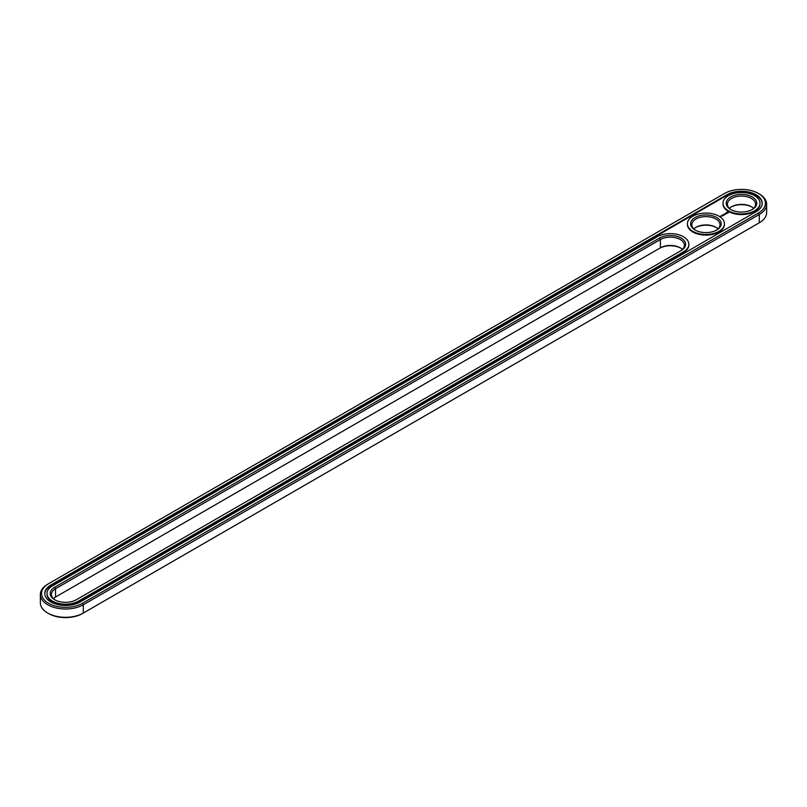 <?xml version="1.0" encoding="UTF-8"?>
<svg xmlns="http://www.w3.org/2000/svg" width="807" height="807" viewBox="0 0 807 807"><rect width="100%" height="100%" fill="white"/><g stroke="black" fill="none" stroke-linecap="round" stroke-linejoin="round"><path stroke-width="1.21" d="M47.714 584.218L48.571 583.723L47.714 584.218A25.158 14.526 0 0 0 40.35 594.487L40.35 602.789A25.158 14.526 0 0 0 47.714 613.058A25.158 14.526 0 0 0 83.292 613.058L82.445 613.552A23.948 13.83 0 0 1 48.571 613.552L47.714 613.058M40.35 594.487A25.158 14.526 0 0 0 55.885 607.903A25.158 14.526 0 0 0 83.292 604.756L759.286 214.48A25.158 14.526 0 0 0 766.65 204.211A25.158 14.526 0 0 0 759.286 193.942L758.429 193.448A23.948 13.83 0 0 0 724.555 193.448L48.571 583.723A23.948 13.83 0 0 0 48.571 603.283A23.948 13.83 0 0 0 82.445 603.283L758.429 213.008A23.948 13.83 0 0 0 758.429 193.448M758.429 223.277L758.429 223.277A23.948 13.83 0 0 0 758.449 223.267L759.286 222.782A25.158 14.526 0 0 0 766.65 212.513L766.65 204.211M680.704 248.092A15.293 8.827 0 0 0 659.521 248.334L55.542 597.039A14.092 8.131 0 0 0 53.393 598.643M716.283 227.544A15.293 8.827 0 0 0 695.543 227.544M751.862 207.006A15.293 8.827 0 0 0 731.122 207.006M82.445 603.283L83.292 604.756L83.292 613.058L759.286 222.782L759.286 214.48L758.429 213.008M682.45 249.444A14.092 8.131 0 0 0 680.301 247.84A14.092 8.131 0 0 0 660.378 247.84L660.378 239.538L55.542 588.737A14.092 8.131 0 0 0 51.416 594.487A14.092 8.131 0 0 0 55.138 599.994M55.542 597.039L55.542 588.737L54.694 587.254A15.293 8.827 0 0 0 54.694 599.742A15.293 8.827 0 0 0 76.322 599.752L681.148 250.553A15.293 8.827 0 0 0 681.148 238.065A15.293 8.827 0 0 0 659.521 238.065L54.694 587.254M718.028 228.906A14.092 8.131 0 0 0 715.88 227.302L715.88 227.302A14.092 8.131 0 0 0 695.957 227.302A14.092 8.131 0 0 0 693.798 228.906M753.607 208.357A14.092 8.131 0 0 0 751.458 206.763L751.458 206.763A14.092 8.131 0 0 0 731.535 206.763A14.092 8.131 0 0 0 729.377 208.357M726.835 194.759L50.851 585.045A20.73 11.964 0 0 0 44.778 593.498A20.73 11.964 0 0 0 57.579 604.564A20.73 11.964 0 0 0 80.165 601.961L756.149 211.686A20.73 11.964 0 0 0 762.222 203.223A20.73 11.964 0 0 0 749.421 192.167A20.73 11.964 0 0 0 726.835 194.759L726.835 195.425A20.73 11.964 0 0 1 749.158 192.762A20.73 11.964 0 0 1 762.212 203.556M680.311 251.038A14.092 8.131 0 0 0 684.427 245.298A14.092 8.131 0 0 0 675.731 237.783A14.092 8.131 0 0 0 660.378 239.538L659.521 238.065M716.283 230.257A14.092 8.131 0 0 0 720.005 224.75A14.092 8.131 0 0 0 715.88 219A14.092 8.131 0 0 0 700.526 217.234A14.092 8.131 0 0 0 691.831 224.75A14.092 8.131 0 0 0 695.543 230.257M751.862 209.719A14.092 8.131 0 0 0 755.584 204.211A14.092 8.131 0 0 0 751.458 198.461A14.092 8.131 0 0 0 736.105 196.696A14.092 8.131 0 0 0 727.4 204.211A14.092 8.131 0 0 0 731.122 209.719M50.851 585.045L50.851 585.7A20.73 11.964 0 0 0 44.788 593.831M50.851 585.7L726.835 195.425M716.727 217.527A15.293 8.827 0 0 0 695.099 217.527A15.293 8.827 0 0 0 695.099 230.015A15.293 8.827 0 0 0 716.727 230.015A15.293 8.827 0 0 0 716.727 217.527M752.306 196.979A15.293 8.827 0 0 0 730.678 196.979A15.293 8.827 0 0 0 730.678 209.467A15.293 8.827 0 0 0 752.306 209.467A15.293 8.827 0 0 0 752.306 196.979M46.998 593.831A18.521 10.693 0 0 0 46.988 594.164A18.521 10.693 0 0 0 58.427 604.039A18.521 10.693 0 0 0 78.602 601.719L78.602 601.064L683.428 251.865A18.521 10.693 0 0 0 688.855 244.309A18.521 10.693 0 0 0 677.426 234.434A18.521 10.693 0 0 0 657.241 236.754L52.415 585.943A18.521 10.693 0 0 0 46.988 593.498A18.521 10.693 0 0 0 58.427 603.384A18.521 10.693 0 0 0 78.602 601.064M78.602 601.719L683.428 252.52A18.521 10.693 0 0 0 688.855 244.965A18.521 10.693 0 0 0 688.845 244.632M760.002 203.556A18.521 10.693 180 0 1 760.012 203.889A18.521 10.693 180 0 1 741.492 214.571A18.521 10.693 180 0 1 722.981 203.889A18.521 10.693 180 0 1 722.981 203.556M720.701 216.589L719.894 216.417L720.701 216.589M720.812 216.074L721.498 216.125L720.812 216.024M728.227 212.957L727.722 212.191L726.411 212.483L726.905 213.25L728.227 212.957M726.562 213.482L725.412 213.482L726.562 213.482M725.886 213.895L724.938 213.643L725.886 213.996M725.251 214.359L724.04 214.158L725.251 214.309M723.788 214.652L724.575 214.702L723.183 214.662L723.919 215.106M723.264 215.509L723.697 215.207L722.911 214.813L723.264 215.509M723.042 215.64L722.255 215.187L723.042 215.59M722.336 216.044L721.559 215.6L722.336 216.044M724.424 224.094A18.521 10.693 180 0 1 724.434 224.427A18.521 10.693 180 0 1 705.913 235.119A18.521 10.693 180 0 1 687.403 224.427A18.521 10.693 180 0 1 687.403 224.094M719.007 216.205A18.521 10.693 0 0 0 698.832 213.895A18.521 10.693 0 0 0 687.403 223.771A18.521 10.693 0 0 0 705.913 234.454A18.521 10.693 0 0 0 724.434 223.771A18.521 10.693 0 0 0 719.007 216.205M754.585 195.667A18.521 10.693 0 0 0 734.41 193.347A18.521 10.693 0 0 0 722.981 203.223A18.521 10.693 0 0 0 741.492 213.916A18.521 10.693 0 0 0 760.012 203.223A18.521 10.693 0 0 0 754.585 195.667M728.156 212.574L726.471 212.574M683.428 252.52L683.428 251.865M46.988 594.164L46.988 593.498M688.855 244.965L688.855 244.309M722.981 203.223L722.981 203.889M760.012 203.223L760.012 203.889M687.403 223.771L687.403 224.427M724.434 223.771L724.434 224.427"/></g></svg>
